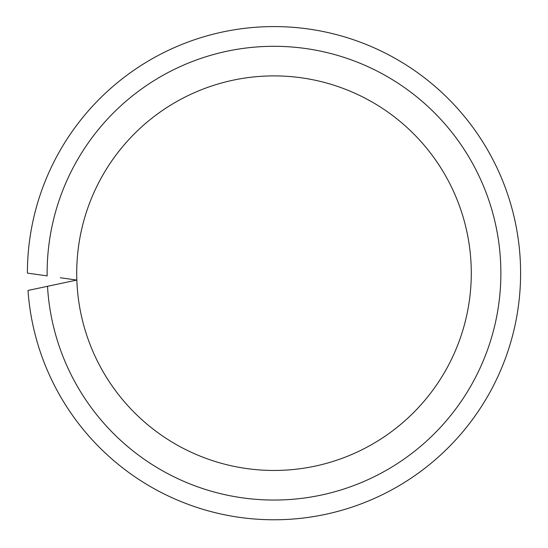 <?xml version="1.0" encoding="UTF-8"?>
<svg xmlns="http://www.w3.org/2000/svg" width="548" height="548" viewBox="0 0 548 548"><rect width="100%" height="100%" fill="white"/><g stroke="black" fill="none" stroke-linecap="round" stroke-linejoin="round"><path stroke-width="0.82" d="M60.328 277.74L76.843 280.062A197.28 197.28 0 0 0 277.446 470.431A197.28 197.28 0 0 0 471.28 273.178A197.28 197.28 0 0 0 274 75.898A197.28 197.28 0 0 0 76.843 280.062L28.003 290.447A246.6 246.6 0 0 0 282.638 519.627A246.6 246.6 0 0 0 520.6 273.178A246.6 246.6 0 0 0 274.034 26.578A246.6 246.6 0 0 0 27.4 273.116L47.142 275.891A226.872 226.872 0 0 1 274 46.306A226.872 226.872 0 0 1 500.872 273.178A226.872 226.872 0 0 1 280.562 499.954A226.872 226.872 0 0 1 47.505 286.296L60.533 283.528M471.28 273.178A197.28 197.28 0 0 0 274 75.898A197.28 197.28 0 0 0 76.72 273.178"/></g></svg>
